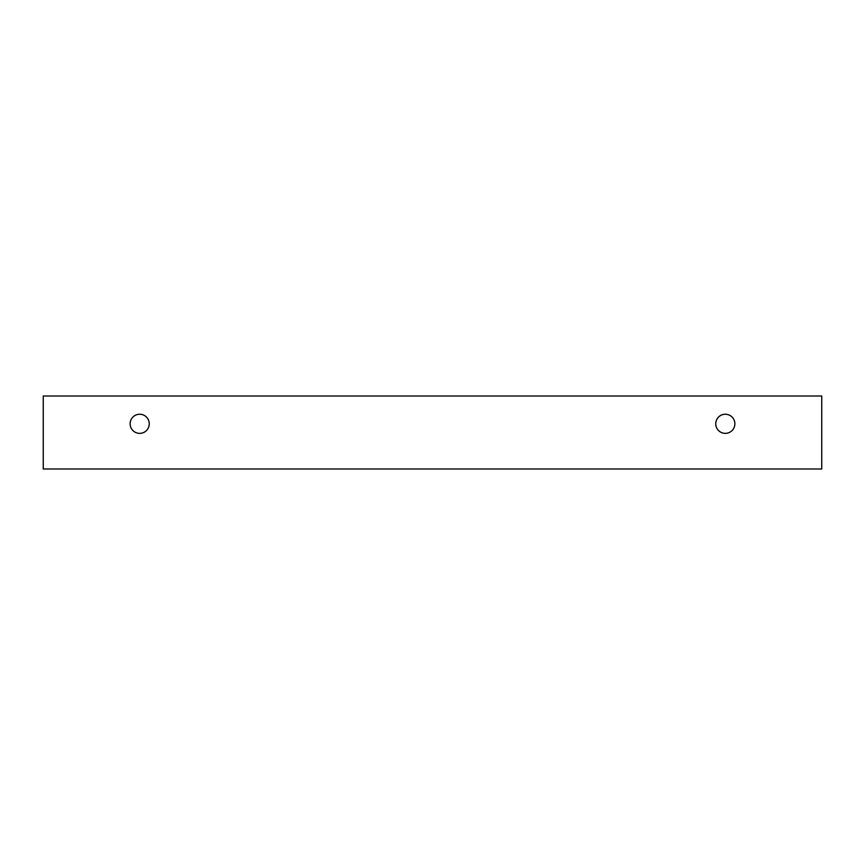 <?xml version="1.0" encoding="UTF-8"?>
<svg xmlns="http://www.w3.org/2000/svg" width="865" height="865" viewBox="0 0 865 865"><rect width="100%" height="100%" fill="white"/><g stroke="black" fill="none" stroke-linecap="round" stroke-linejoin="round"><path stroke-width="1.3" d="M725.303 433.365A9.558 9.558 0 0 1 717.031 419.028A9.558 9.558 0 0 1 733.585 419.028A9.558 9.558 0 0 1 725.303 433.365M821.75 468.992L821.75 396.008L43.25 396.008L43.25 468.992L821.75 468.992M139.697 433.365A9.558 9.558 0 0 1 131.415 419.028A9.558 9.558 0 0 1 147.969 419.028A9.558 9.558 0 0 1 139.697 433.365"/></g></svg>
